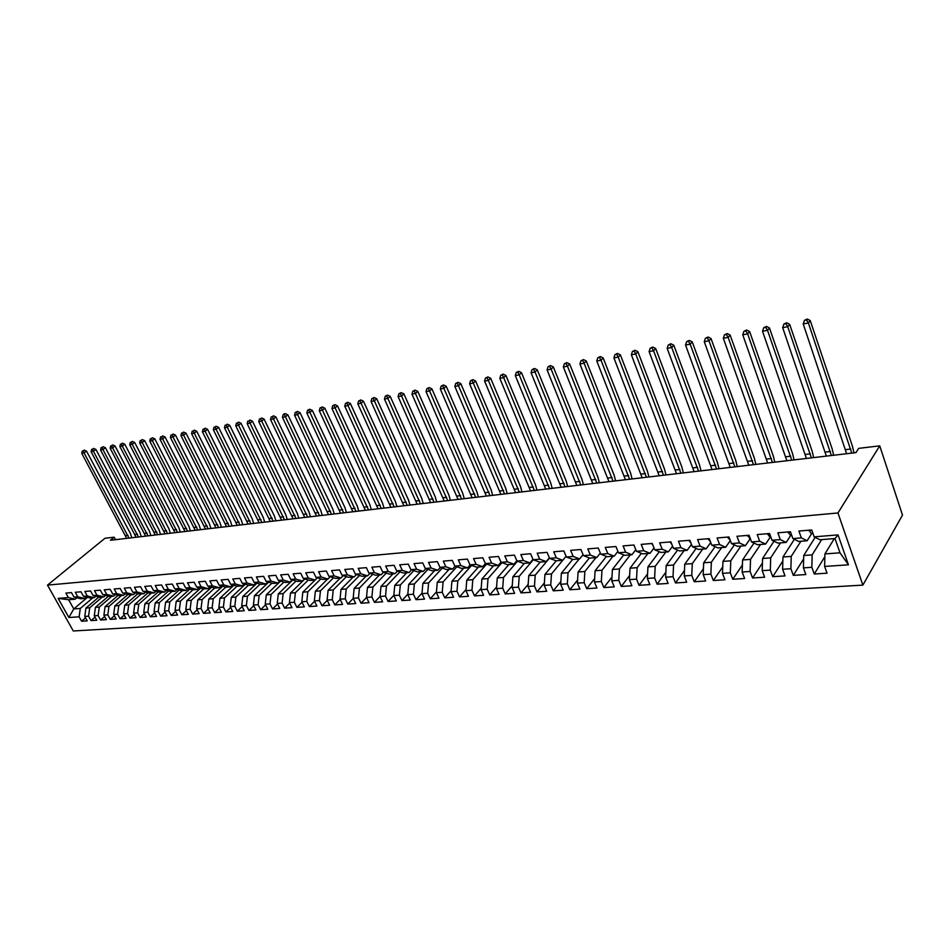 <?xml version="1.0" encoding="UTF-8"?>
<svg xmlns="http://www.w3.org/2000/svg" width="950" height="950" viewBox="0 0 950 950"><rect width="100%" height="100%" fill="white"/><g stroke="black" fill="none" stroke-linecap="round" stroke-linejoin="round"><path stroke-width="1.43" d="M115.496 539.671L114.154 537.189L110.402 540.277L855.926 452.628L858.669 448.364L879.736 445.847L902.5 515.102L862.873 585.117L73.293 630.978L47.5 585.117L837.959 512.964L862.873 585.117M87.507 597.312L73.767 608.938L68.875 617.5L79.111 616.811L81.581 621.229L87.234 620.861L84.764 616.431L88.552 616.17L91.022 620.623L96.746 620.243L94.276 615.79L98.111 615.529L100.593 620.006L106.388 619.626L103.906 615.137L107.801 614.876L110.283 619.376L116.161 618.996L113.679 614.472L117.61 614.211L120.104 618.747L126.053 618.355L123.571 613.807L127.561 613.534L130.043 618.106L136.076 617.714L133.594 613.13L137.643 612.857L140.125 617.453L146.241 617.061L143.747 612.441L147.856 612.168L150.349 616.799L156.548 616.396L154.042 611.752L158.211 611.467L160.704 616.123L166.986 615.719L164.481 611.04L168.696 610.755L171.202 615.446L177.567 615.042L175.061 610.328L179.336 610.043L181.842 614.769L188.302 614.353L185.796 609.603L190.119 609.306L192.636 614.068L199.179 613.653L196.662 608.867L201.056 608.57L203.573 613.367L210.211 612.94L207.694 608.119L212.147 607.822L214.664 612.655L221.398 612.216L218.88 607.371L223.393 607.062L225.91 611.931L232.738 611.491L230.221 606.599L234.804 606.29L237.322 611.194L244.245 610.743L241.727 605.827L246.371 605.506L248.9 610.446L255.918 609.995L253.389 605.031L258.103 604.722L260.632 609.686L267.757 609.223L265.228 604.236L270.014 603.915L272.543 608.926L279.775 608.451L277.246 603.428L282.103 603.096L284.632 608.143L291.971 607.668L289.429 602.597L294.358 602.264L296.899 607.347L304.344 606.872L301.803 601.766L306.803 601.421L309.344 606.551L316.896 606.064L314.355 600.911L319.438 600.578L321.967 605.732L329.638 605.245L327.097 600.056L332.251 599.711L334.792 604.913L342.582 604.414L340.041 599.177L345.266 598.832L347.807 604.069L355.716 603.559L353.174 598.298L358.483 597.93L361.024 603.214L369.051 602.704L366.51 597.396L371.901 597.028L374.442 602.359L382.601 601.825L380.048 596.481L385.534 596.101L388.075 601.481L396.352 600.946L393.811 595.543L399.368 595.175L401.921 600.59L410.329 600.044L407.787 594.605L413.428 594.225L415.981 599.676L424.519 599.129L421.978 593.643L427.714 593.251L430.255 598.761L438.936 598.203L436.394 592.669L442.237 592.278L444.778 597.823L453.589 597.253L451.048 591.684L456.986 591.28L459.527 596.873L468.481 596.291L465.951 590.674L471.972 590.271L474.513 595.911L483.621 595.317L481.08 589.653L487.207 589.237L489.749 594.926L499.011 594.332L496.47 588.608L502.704 588.192L505.234 593.928L514.651 593.322L512.121 587.551L518.451 587.124L520.98 592.907L530.551 592.301L528.022 586.482L534.47 586.043L536.987 591.886L546.725 591.256L544.207 585.39L550.751 584.939L553.28 590.829L563.184 590.188L560.666 584.274L567.328 583.822L569.846 589.76L579.916 589.119L577.398 583.146L584.179 582.683L586.696 588.679L596.944 588.014L594.427 581.994L601.326 581.531L603.832 587.575L614.27 586.898L611.764 580.818L618.783 580.343L621.276 586.447L631.893 585.77L629.399 579.631L636.547 579.144L639.041 585.307L649.847 584.606L647.354 578.419L654.621 577.921L657.115 584.143L668.111 583.431L665.629 577.184L673.028 576.686L675.509 582.956L686.707 582.231L684.238 575.926L691.778 575.415L694.248 581.744L705.648 581.008L703.19 574.643L710.873 574.121L713.331 580.521L724.945 579.773L722.487 573.337L730.312 572.814L732.759 579.263L744.598 578.503L742.152 572.007L750.12 571.472L752.566 577.992L764.619 577.208L762.197 570.653L770.307 570.107L772.742 576.686L785.033 575.902L782.61 569.276L790.887 568.717L793.297 575.367L805.826 574.56L803.415 567.874L811.858 567.304L814.257 574.014L827.023 573.194L824.636 566.438L824.921 553.921L839.99 552.817L835.002 538.531L819.921 539.742L814.162 536.845L838.054 534.898L848.457 564.822L824.636 566.438M68.875 617.5L58.128 598.381L68.353 597.55L75.145 599.212L76.843 597.788M814.162 536.845L811.727 529.957L798.903 531.038L801.349 537.89L792.882 538.579L790.436 531.751L777.86 532.819L780.318 539.6L772.018 540.277L769.547 533.52L757.209 534.565L759.691 541.274L751.545 541.939L749.063 535.254L736.962 536.287L739.444 542.925L731.464 543.578L728.971 536.964L717.096 537.961L719.589 544.54L711.752 545.181L709.246 538.626L697.597 539.612L700.102 546.131L692.408 546.749L689.89 540.265L678.454 541.239L680.96 547.687L673.408 548.293L670.89 541.868L659.656 542.818L662.186 549.207L654.764 549.812L652.234 543.447L641.203 544.386L643.744 550.715L636.453 551.309L633.923 545.003L623.081 545.918L625.623 552.188L618.474 552.769L615.932 546.523L605.293 547.426L607.834 553.636L600.804 554.206L598.263 548.019L587.801 548.91L590.354 555.061L583.454 555.619L580.901 549.492L570.629 550.359L573.183 556.451L566.39 557.009L563.837 550.929L553.743 551.784L556.308 557.828L549.634 558.374L547.069 552.354L537.154 553.185L539.719 559.182L533.164 559.716L530.599 553.743L520.837 554.574L523.414 560.512L516.966 561.034L514.401 555.121L504.806 555.928L507.383 561.806L501.042 562.329L498.477 556.462L489.048 557.258L491.625 563.089L485.391 563.599L482.814 557.793L473.539 558.576L476.116 564.359L469.989 564.858L467.412 559.087L458.292 559.859L460.869 565.594L454.848 566.093L452.259 560.369L443.294 561.129L445.871 566.817L439.945 567.304L437.356 561.64L428.533 562.388L431.122 568.017L425.279 568.492L422.702 562.875L414.022 563.611L416.599 569.204L410.863 569.668L408.274 564.098L399.724 564.822L402.313 570.368L396.661 570.819L394.072 565.298L385.664 566.01L388.253 571.508L382.684 571.959L380.107 566.485L371.83 567.186L374.407 572.636L368.933 573.076L366.356 567.649L358.197 568.337L360.786 573.741L355.395 574.18L352.806 568.789L344.779 569.466L347.367 574.833L342.059 575.273L339.471 569.917L331.574 570.594L334.151 575.914L328.926 576.341L326.349 571.033L318.571 571.686L321.147 576.971L315.994 577.386L313.417 572.126L305.758 572.779L308.334 578.016L303.264 578.419L300.687 573.206L293.134 573.836L295.711 579.037L290.712 579.441L288.135 574.263L280.701 574.893L283.278 580.046L278.35 580.45L275.785 575.308L268.446 575.926L271.023 581.044L266.178 581.447L263.601 576.341L256.381 576.947L258.946 582.029L254.172 582.421L251.607 577.351L244.494 577.956L247.059 583.003L242.345 583.383L239.78 578.36L232.762 578.954L235.327 583.953L230.684 584.333L228.131 579.346L221.208 579.928L223.773 584.891L219.201 585.271L216.636 580.319L209.819 580.889L212.384 585.817L207.872 586.186L205.307 581.269L198.598 581.839L201.151 586.732L196.697 587.1L194.144 582.219L187.518 582.778L190.071 587.634L185.689 587.991L183.136 583.146L176.605 583.704L179.158 588.525L174.824 588.881L172.283 584.072L165.846 584.618L168.388 589.404L164.112 589.748L161.571 584.974L155.218 585.509L157.759 590.271L153.556 590.615L151.014 585.865L144.756 586.399L147.286 591.126L143.129 591.458L140.6 586.744L134.425 587.278L136.954 591.957L132.857 592.289L130.328 587.622L124.224 588.133L126.754 592.788L122.716 593.121L120.187 588.477L114.178 588.988L116.696 593.607L112.706 593.94L110.188 589.321L104.251 589.819L106.768 594.415L102.837 594.736L100.32 590.164L94.466 590.651L96.971 595.211L93.088 595.531L90.582 590.983L84.799 591.47L87.305 596.006L83.481 596.315L80.976 591.791L75.264 592.278L77.769 596.778L73.981 597.087L71.487 592.598L65.859 593.073L68.353 597.55M821.655 539.6L812.155 554.859L803.736 555.477L815.148 537.332M811.858 567.304L812.155 554.859M803.415 567.874L803.736 555.477M838.054 534.898L835.002 538.531M800.898 541.263L791.231 556.391L782.966 556.997L794.378 539.303M790.887 568.717L791.231 556.391M782.61 569.276L782.966 556.997M801.349 537.89L807.144 540.764L811.751 533.484M807.144 540.764L798.712 541.429L792.882 538.579M780.52 542.889L770.688 557.888L762.589 558.481L774.001 541.227M770.307 570.107L770.688 557.888M762.197 570.653L762.589 558.481M780.318 539.6L786.184 542.438L790.863 535.23M786.184 542.438L777.908 543.091L772.018 540.277M760.523 544.481L750.536 559.372L742.579 559.954L754.003 543.091M750.12 571.472L750.536 559.372M742.152 572.007L742.579 559.954M759.691 541.274L765.617 544.077L770.379 536.928M765.617 544.077L757.506 544.718L751.545 541.939M740.905 546.048L730.764 560.821L722.95 561.391L734.374 544.908M730.312 572.814L730.764 560.821M722.487 573.337L722.95 561.391M739.444 542.925L745.441 545.692L750.274 538.602M745.441 545.692L737.473 546.321L731.464 543.578M721.632 547.592L711.348 562.234L703.689 562.804L715.101 546.678M710.873 574.121L711.348 562.234M703.19 574.643L703.689 562.804M719.589 544.54L725.646 547.271L730.324 540.562M725.646 547.271L717.82 547.889L711.752 545.181M702.703 549.1L692.289 563.635L684.76 564.181L696.172 548.399M691.778 575.415L692.289 563.635M684.238 575.926L684.76 564.181M700.102 546.131L706.206 548.815L710.719 542.497M706.206 548.815L698.535 549.433L692.408 546.749M684.119 550.584L673.574 565.001L666.188 565.547L677.576 550.086M673.028 576.686L673.574 565.001M665.629 577.184L666.188 565.547M680.96 547.687L687.123 550.347L691.481 544.374M687.123 550.347L679.594 550.941L673.408 548.293M665.867 552.045L655.203 566.354L647.936 566.877L659.324 551.724M654.621 577.921L655.203 566.354M647.354 578.419L647.936 566.877M662.186 549.207L668.396 551.843L672.588 546.202M668.396 551.843L660.998 552.425L654.764 549.812M647.924 553.47L637.141 567.673L630.016 568.195L641.381 553.339M636.547 579.144L637.141 567.673M629.399 579.631L630.016 568.195M643.744 550.715L650.002 553.304L654.039 547.984M650.002 553.304L642.734 553.886L636.453 551.309M630.301 554.883L619.412 568.967L612.406 569.489L623.758 554.907M618.783 580.343L619.412 568.967M611.764 580.818L612.406 569.489M625.623 552.188L631.928 554.753L635.811 549.717M631.928 554.753L624.791 555.322L618.474 552.769M612.988 556.261L601.979 570.249L595.104 570.748L606.433 556.439M601.326 581.531L601.979 570.249M594.427 581.994L595.104 570.748M607.834 553.636L614.187 556.166L617.916 551.416M614.187 556.166L607.169 556.724L600.804 554.206M595.959 557.626L584.856 571.508L578.087 571.995L589.416 557.935M584.179 582.683L584.856 571.508M577.398 583.146L578.087 571.995M590.354 555.061L596.742 557.567L600.341 553.066M596.742 557.567L589.855 558.113L583.454 555.619M579.227 558.956L568.029 572.731L561.379 573.218L572.672 559.408M567.328 583.822L568.029 572.731M560.666 584.274L561.379 573.218M573.183 556.451L579.607 558.933L583.062 554.681M579.607 558.933L572.838 559.467L566.39 557.009M556.308 557.828L562.768 560.274L566.081 556.261L551.487 573.942L544.944 574.429L556.273 560.797M550.751 584.939L551.487 573.942M544.207 585.39L544.944 574.429M562.768 560.274L556.106 560.809L549.634 558.374M549.516 558.077L535.218 575.142L528.782 575.605L540.194 562.079M534.47 586.043L535.218 575.142M528.022 586.482L528.782 575.605M539.719 559.182L546.214 561.592L549.397 557.804M546.214 561.592L539.671 562.115L533.164 559.716M533.294 559.764L519.222 576.306L512.905 576.769L524.388 563.338M518.451 587.124L519.222 576.306M512.121 587.551L512.905 576.769M523.414 560.512L529.934 562.899L532.986 559.312M529.934 562.899L523.497 563.409L516.966 561.034M517.501 561.224L503.488 577.457L497.277 577.921L508.844 564.585M502.704 588.192L503.488 577.457M496.47 588.608L497.277 577.921M507.383 561.806L513.938 564.169L516.859 560.785M513.938 564.169L507.609 564.68L501.042 562.329M501.956 562.649L488.027 578.597L481.911 579.049L493.537 565.808M487.207 589.237L488.027 578.597M481.08 589.653L481.911 579.049M491.625 563.089L498.204 565.428L501.006 562.234M498.204 565.428L491.981 565.927L485.391 563.599M486.673 564.051L472.803 579.714L466.782 580.153L478.491 567.008M471.972 590.271L472.803 579.714M465.951 590.674L466.782 580.153M476.116 564.359L482.719 566.663L485.426 563.611M482.719 566.663L476.603 567.162L469.989 564.858M471.628 565.428L457.829 580.806L451.915 581.246L463.683 568.183M456.986 591.28L457.829 580.806M451.048 591.684L451.915 581.246M460.869 565.594L467.495 567.886L470.167 564.918M467.495 567.886L461.486 568.361L454.848 566.093M456.831 566.77L443.104 581.887L437.273 582.314L449.101 569.347M442.237 592.278L443.104 581.887M436.394 592.669L437.273 582.314M445.871 566.817L452.521 569.074L455.157 566.188M452.521 569.074L446.607 569.549L439.945 567.304M442.261 568.088L428.604 582.944L422.869 583.371L434.756 570.499M427.714 593.251L428.604 582.944M421.978 593.643L422.869 583.371M431.122 568.017L437.796 570.261L440.372 567.447M437.796 570.261L431.965 570.724L425.279 568.492M427.928 569.371L414.331 583.989L408.69 584.404L420.636 571.627M413.428 594.225L414.331 583.989M407.787 594.605L408.69 584.404M416.599 569.204L423.296 571.413L425.838 568.682M423.296 571.413L417.561 571.876L410.863 569.668M413.82 570.641L400.294 585.022L394.737 585.426L406.731 572.731M399.368 595.175L400.294 585.022M393.811 595.543L394.737 585.426M402.313 570.368L409.022 572.553L411.528 569.893M409.022 572.553L403.37 573.004L396.661 570.819M399.926 571.888L386.46 586.031L380.997 586.435L393.027 573.836M385.534 596.101L386.46 586.031M380.048 596.481L380.997 586.435M388.253 571.508L394.974 573.669L397.456 571.081M394.974 573.669L389.417 574.121L382.684 571.959M386.246 573.099L372.851 587.029L367.46 587.421L379.549 574.904M371.901 597.028L372.851 587.029M366.51 597.396L367.46 587.421M374.407 572.636L381.152 574.774L383.586 572.244M381.152 574.774L375.678 575.213L368.933 573.076M372.768 574.299L359.444 588.014L354.136 588.406L366.272 575.973M358.483 597.93L359.444 588.014M353.174 598.298L354.136 588.406M360.786 573.741L367.531 575.866L369.942 573.396M367.531 575.866L362.152 576.294L355.395 574.18M359.504 575.474L346.239 588.976L341.014 589.368L353.186 577.018M345.266 598.832L346.239 588.976M340.041 599.177L341.014 589.368M347.367 574.833L354.136 576.935L356.499 574.524M354.136 576.935L348.828 577.362L342.059 575.273M346.429 576.626L333.236 589.926L328.094 590.306L340.302 578.039M332.251 599.711L333.236 589.926M327.097 600.056L328.094 590.306M334.151 575.914L340.931 577.992L343.271 575.641M340.931 577.992L335.706 578.408L328.926 576.341M333.557 577.754L320.435 590.864L315.364 591.244L327.608 579.061M319.438 600.578L320.435 590.864M314.355 600.911L315.364 591.244M321.147 576.971L327.928 579.025L330.232 576.733M327.928 579.025L322.786 579.441L315.994 577.386M320.874 578.859L307.812 591.791L302.824 592.159L317.395 577.814M306.803 601.421L307.812 591.791M301.803 601.766L302.824 592.159M308.334 578.016L315.127 580.046L310.056 580.462L303.264 578.419M308.382 579.951L295.379 592.705L290.462 593.061L304.926 578.918M294.358 602.264L295.379 592.705M289.429 602.597L290.462 593.061M295.711 579.037L302.516 581.056L304.748 578.871M302.516 581.056L297.516 581.459L290.712 579.441M296.067 581.032L283.136 593.607L278.279 593.952L292.659 580.023M282.103 603.096L283.136 593.607M277.246 603.428L278.279 593.952M283.278 580.046L290.082 582.053L292.291 579.916M290.082 582.053L285.166 582.445L278.35 580.45M283.931 582.089L271.059 594.486L266.285 594.831L280.582 581.103M270.014 603.915L271.059 594.486M265.228 604.236L266.285 594.831M271.023 581.044L277.839 583.027L280.012 580.937M277.839 583.027L272.994 583.419L266.178 581.447M271.973 583.122L259.16 595.353L254.458 595.697L268.66 582.16M258.103 604.722L259.16 595.353M253.389 605.031L254.458 595.697M258.946 582.029L265.774 583.989L267.924 581.946M265.774 583.989L261.001 584.381L254.172 582.421M260.181 584.143L247.439 596.22L242.796 596.553L256.928 583.205M246.371 605.506L247.439 596.22M241.727 605.827L242.796 596.553M247.059 583.003L253.876 584.939L256.001 582.944M253.876 584.939L249.173 585.319L242.345 583.383M248.556 585.141L235.873 597.063L231.301 597.396L245.349 584.238M234.804 606.29L235.873 597.063M230.221 606.599L231.301 597.396M235.327 583.953L242.155 585.877L244.245 583.918M242.155 585.877L237.512 586.245L230.684 584.333M237.096 586.126L224.485 597.894L219.961 598.227L233.926 585.247M223.393 607.062L224.485 597.894M218.88 607.371L219.961 598.227M223.773 584.891L230.601 586.803L232.667 584.891M230.601 586.803L226.029 587.171L219.201 585.271M225.791 587.1L213.239 598.726L208.786 599.046L222.68 586.233M212.147 607.822L213.239 598.726M207.694 608.119L208.786 599.046M212.384 585.817L219.213 587.706L221.243 585.841M219.213 587.706L214.7 588.074L207.872 586.186M214.652 588.062L202.16 599.533L197.778 599.854L211.577 587.207M201.056 608.57L202.16 599.533M196.662 608.867L197.778 599.854M201.151 586.732L207.979 588.608L209.986 586.779M207.979 588.608L203.537 588.964L196.697 587.1M203.716 588.952L191.235 600.329L186.901 600.649L200.628 588.169M190.119 609.306L191.235 600.329M185.796 609.603L186.901 600.649M190.071 587.634L196.911 589.487L198.882 587.694M196.911 589.487L192.518 589.843L185.689 587.991M192.945 589.808L180.453 601.124L176.189 601.433L189.834 589.119M179.336 610.043L180.453 601.124M175.061 610.328L176.189 601.433M179.158 588.525L185.986 590.366L187.946 588.608M185.986 590.366L181.664 590.71L174.824 588.881M182.329 590.663L169.824 601.896L165.609 602.205L179.182 590.045M168.696 610.755L169.824 601.896M164.481 611.04L165.609 602.205M168.388 589.404L175.216 591.221L177.151 589.499M175.216 591.221L170.953 591.565L164.112 589.748M171.855 591.494L159.339 602.668L155.183 602.977L168.672 590.959M158.211 611.467L159.339 602.668M154.042 611.752L155.183 602.977M157.759 590.271L164.599 592.076L166.499 590.378M164.599 592.076L160.384 592.408L153.556 590.615M161.512 592.325L148.996 603.428L144.899 603.725L158.306 591.862M147.856 612.168L148.996 603.428M143.747 612.441L144.899 603.725M147.286 591.126L154.114 592.907L155.99 591.256M154.114 592.907L149.969 593.239L143.129 591.458M151.311 593.133L138.783 604.176L134.746 604.473L148.081 592.753M137.643 612.857L138.783 604.176M133.594 613.13L134.746 604.473M136.954 591.957L143.782 593.738L145.635 592.111M143.782 593.738L139.686 594.059L132.857 592.289M141.253 593.94L128.713 604.913L124.723 605.209L137.988 593.619M127.561 613.534L128.713 604.913M123.571 613.807L124.723 605.209M126.754 592.788L133.582 594.546L135.411 592.954M133.582 594.546L129.544 594.878L122.716 593.121M131.314 594.736L118.774 605.637L114.831 605.934L128.024 594.486M117.61 614.211L118.774 605.637M113.679 614.472L114.831 605.934M116.696 593.607L123.512 595.353L125.329 593.786M123.512 595.353L119.534 595.674L112.706 593.94M121.505 595.519L108.965 606.361L105.082 606.646L118.192 595.329M107.801 614.876L108.965 606.361M103.906 615.137L105.082 606.646M106.768 594.415L113.584 596.149L115.366 594.617M113.584 596.149L109.654 596.457L102.837 594.736M111.827 596.291L99.287 607.074L95.451 607.347L108.49 596.173M98.111 615.529L99.287 607.074M94.276 615.79L95.451 607.347M96.971 595.211L103.788 596.933L105.545 595.424M103.788 596.933L99.904 597.241L93.088 595.531M102.279 597.051L89.728 607.763L85.939 608.047L98.907 596.992M88.552 616.17L89.728 607.763M84.764 616.431L85.939 608.047M87.305 596.006L94.121 597.704L95.855 596.22M94.121 597.704L90.286 598.013L83.481 596.315M92.839 597.799L80.299 608.463L73.767 608.938L68.626 599.735L75.145 599.212M79.111 616.811L80.299 608.463M77.769 596.778L84.574 598.464L86.284 597.016M84.574 598.464L80.786 598.761L73.981 597.087M114.154 537.189L104.927 538.294L47.5 585.117M879.736 445.847L837.959 512.964M834.302 538.591L824.921 553.921M58.128 598.381L68.626 599.735M839.99 552.817L848.457 564.822M81.581 621.229L85.536 617.821M91.022 620.623L95.036 617.156M100.593 620.006L104.643 616.479M110.283 619.376L114.392 615.778M120.104 618.747L124.26 615.078M130.043 618.106L134.259 614.365M140.125 617.453L144.4 613.653M150.349 616.799L154.672 612.916M160.704 616.123L165.086 612.168M171.202 615.446L175.643 611.408M181.842 614.769L186.342 610.648M192.636 614.068L197.184 609.864M203.573 613.367L208.192 609.069M214.664 612.655L219.343 608.261M225.91 611.931L230.66 607.454M237.322 611.194L242.131 606.611M248.9 610.446L253.769 605.768M260.632 609.686L265.572 604.913M272.543 608.926L277.554 604.034M284.632 608.143L289.702 603.143M296.899 607.347L302.041 602.241M309.344 606.551L314.557 601.314M321.967 605.732L327.263 600.376M334.792 604.913L340.159 599.426M347.807 604.069L353.246 598.452M361.024 603.214L366.546 597.467M374.442 602.359L380.059 596.434M388.075 601.481L393.822 595.341M401.921 600.59L407.811 594.225M415.981 599.676L422.026 593.085M430.255 598.761L436.466 591.921M444.778 597.823L451.131 590.722M459.527 596.873L466.046 589.499M474.513 595.911L481.199 588.252M489.749 594.926L496.601 586.969M505.234 593.928L512.252 585.663M520.98 592.907L528.176 584.321M536.987 591.886L544.374 582.944M553.28 590.829L560.844 581.531M569.846 589.76L577.588 580.082M586.696 588.679L594.629 578.586M603.832 587.575L611.978 577.066M621.276 586.447L629.624 575.486M639.041 585.307L647.579 573.871M657.115 584.143L665.867 572.197M675.509 582.956L684.487 570.475M694.248 581.744L703.439 568.706M713.331 580.521L722.748 566.865M732.759 579.263L742.401 564.965M752.566 577.992L762.434 563.006M772.742 576.686L782.847 560.975M793.297 575.367L803.653 558.861M814.257 574.014L824.849 556.664M126.659 538.365L81.759 453.352L84.087 452.924L83.22 450.834L84.206 450.11L83.22 450.834M128.998 538.092L84.087 452.924L86.521 451.108L130.399 533.437L131.812 537.759M86.521 451.108L84.206 450.11M82.294 451.001L81.759 453.352M136.076 537.249L91.105 451.666L93.456 451.25L92.589 449.136L93.563 448.412L92.589 449.136M138.451 536.976L93.456 451.25L95.903 449.421L139.852 532.297L141.265 536.643M95.903 449.421L93.563 448.412M91.651 449.314L91.105 451.666M145.623 536.133L100.569 449.968L102.956 449.54L102.077 447.426L103.051 446.69L102.077 447.426M148.022 535.847L102.956 449.54L105.391 447.711L149.423 531.145L150.836 535.515M105.391 447.711L103.051 446.69M101.116 447.593L100.569 449.968M155.289 534.992L110.153 448.258L112.575 447.818L111.684 445.692L112.658 444.944L111.684 445.692M157.724 534.707L112.575 447.818L115.009 445.966L159.113 529.969L160.526 534.375M115.009 445.966L112.658 444.944M110.722 445.859L110.153 448.258M165.074 533.841L119.866 446.512L122.324 446.072L121.422 443.923L122.396 443.187L121.422 443.923M167.544 533.556L122.324 446.072L124.759 444.208L168.922 528.794L170.347 533.223M124.759 444.208L122.396 443.187M120.436 444.101L119.866 446.512M174.99 532.677L129.711 444.742L132.192 444.303L131.278 442.142L132.252 441.394L131.278 442.142M177.484 532.392L132.192 444.303L134.627 442.439L178.861 527.594L180.298 532.059M134.627 442.439L132.252 441.394M130.292 442.32L129.711 444.742M185.024 531.501L139.686 442.949L142.203 442.51L141.277 440.337L142.251 439.589L141.277 440.337M187.566 531.204L142.203 442.51L144.637 440.634L188.931 526.383L190.368 530.872M144.637 440.634L142.251 439.589M140.268 440.515L139.686 442.949M195.201 530.302L149.791 441.144L152.333 440.681L151.394 438.496L152.38 437.748L151.394 438.496M197.766 530.005L152.333 440.681L154.779 438.805L199.132 525.148L200.569 529.673M154.779 438.805L152.38 437.748M150.385 438.686L149.791 441.144M205.509 529.091L160.027 439.304L162.616 438.841L161.666 436.644L162.64 435.884L161.666 436.644M208.109 528.782L162.616 438.841L165.051 436.952L209.475 523.901L210.912 528.461M165.051 436.952L162.64 435.884M160.633 436.834L160.027 439.304M215.947 527.867L170.406 437.439L173.019 436.976L172.069 434.767L173.042 434.008L172.069 434.767M218.583 527.559L173.019 436.976L175.453 435.076L219.949 522.643L221.386 527.226M175.453 435.076L173.042 434.008M171.012 434.957L170.406 437.439M226.527 526.621L180.928 435.563L183.576 435.076L182.602 432.856L183.576 432.096L182.602 432.856M229.199 526.312L183.576 435.076L186.01 433.164L230.553 521.36L232.002 525.979M186.01 433.164L183.576 432.096M181.545 433.046L180.928 435.563M237.251 525.362L191.591 433.639L194.275 433.164L193.289 430.92L194.263 430.16L193.289 430.92M239.958 525.041L194.275 433.164L196.709 431.241L241.3 520.066L242.749 524.709M196.709 431.241L194.263 430.16M192.221 431.122L191.591 433.639M248.116 524.079L202.398 431.704L205.129 431.217L204.131 428.961L205.093 428.189L204.131 428.961M250.859 523.759L205.129 431.217L207.551 429.281L252.201 518.747L253.65 523.438M207.551 429.281L205.093 428.189M203.039 429.162L202.398 431.704M259.124 522.785L213.358 429.744L216.125 429.246L215.104 426.978L216.078 426.206L215.104 426.978M261.903 522.464L216.125 429.246L218.547 427.298L263.245 517.418L264.694 522.132M218.547 427.298L216.078 426.206M213.999 427.179L213.358 429.744M270.287 521.479L224.473 427.749L227.276 427.239L226.243 424.959L227.216 424.187L226.243 424.959M273.101 521.146L227.276 427.239L229.698 425.291L274.443 516.076L275.892 520.814M229.698 425.291L227.216 424.187M225.126 425.161L224.473 427.749M281.604 520.149L235.743 425.731L238.581 425.22L237.536 422.916L238.509 422.133L237.536 422.916M284.454 519.816L238.581 425.22L241.003 423.249L285.784 514.71L287.244 519.484M241.003 423.249L238.509 422.133M236.408 423.118L235.743 425.731M293.075 518.795L247.166 423.676L250.052 423.154L248.995 420.85L249.957 420.054L248.995 420.85M295.973 518.462L250.052 423.154L252.463 421.183L297.291 513.321L298.751 518.13M252.463 421.183L249.957 420.054M247.843 421.052L247.166 423.676M304.713 517.429L258.756 421.598L261.689 421.076L260.609 418.748L261.582 417.952L260.609 418.748M307.646 517.085L261.689 421.076L264.088 419.093L308.964 511.907L310.424 516.764M264.088 419.093L261.582 417.952M259.445 418.95L258.756 421.598M316.504 516.04L270.512 419.484L273.481 418.95L272.401 416.611L273.363 415.815L272.401 416.611M319.485 515.696L273.481 418.95L275.892 416.967L320.791 510.483L322.252 515.363M275.892 416.967L273.363 415.815M271.213 416.824L270.512 419.484M328.463 514.639L282.447 417.347L285.451 416.812L284.359 414.449L285.321 413.654L284.109 413.867L283.147 414.663L284.359 414.449M331.479 514.283L285.451 416.812L287.85 414.806L332.785 509.046L334.258 513.962M287.85 414.806L285.321 413.654M283.147 414.663L282.447 417.347M340.599 513.214L294.548 415.174L297.599 414.628L296.483 412.253L297.445 411.445L295.26 412.478L296.483 412.253M343.662 512.857L297.599 414.628L299.998 412.609L344.945 507.573L346.418 512.525M299.998 412.609L297.445 411.445M295.26 412.478L294.548 415.174M352.901 511.765L306.826 412.977L309.926 412.419L308.798 410.032L309.747 409.213L307.551 410.246L308.798 410.032M356.001 511.397L309.926 412.419L312.312 410.388L357.295 506.089L358.767 511.076M312.312 410.388L309.747 409.213M307.551 410.246L306.826 412.977M365.382 510.304L319.283 410.733L322.43 410.174L321.278 407.764L322.24 406.956L320.031 407.989L321.278 407.764M368.529 509.924L322.43 410.174L324.817 408.144L369.811 504.581L371.284 509.604M324.817 408.144L322.24 406.956M320.031 407.989L319.283 410.733M378.053 508.808L331.93 408.464L335.124 407.894L333.961 405.472L334.911 404.652L332.69 405.709L333.961 405.472M381.247 508.44L335.124 407.894L337.499 405.852L382.506 503.049L383.99 508.108M337.499 405.852L334.911 404.652M332.69 405.709L331.93 408.464M390.901 507.3L344.767 406.173L348.009 405.591L346.833 403.144L347.771 402.325L345.527 403.382L346.833 403.144M394.143 506.92L348.009 405.591L350.372 403.524L395.39 501.493L396.874 506.599M350.372 403.524L347.771 402.325M345.527 403.382L344.767 406.173M403.94 505.768L357.806 403.833L361.095 403.239L359.896 400.781L360.834 399.962L358.577 401.019L359.896 400.781M407.229 505.376L361.095 403.239L363.446 401.173L408.476 499.914L409.961 505.056M363.446 401.173L360.834 399.962M358.577 401.019L357.806 403.833M417.169 504.213L371.034 401.458L374.371 400.853L373.148 398.383L374.098 397.551L371.818 398.62L373.148 398.383M420.506 503.821L374.371 400.853L376.723 398.774L421.741 498.322L423.225 503.5M376.723 398.774L374.098 397.551M371.818 398.62L371.034 401.458M430.599 502.633L384.465 399.048L387.849 398.442L386.614 395.948L387.553 395.117L385.261 396.197L386.614 395.948M433.984 502.229L387.849 398.442L390.189 396.352L435.207 496.696L436.703 501.921M390.189 396.352L387.553 395.117M385.261 396.197L384.465 399.048M444.232 501.03L398.098 396.601L401.541 395.984L400.294 393.478L401.221 392.635L398.917 393.728L400.294 393.478M447.664 500.626L401.541 395.984L403.881 393.882L448.887 495.045L450.371 500.306M403.881 393.882L401.221 392.635M398.917 393.728L398.098 396.601M458.066 499.403L411.956 394.119L415.447 393.49L414.176 390.961L415.114 390.117L412.775 391.21L414.176 390.961M461.558 498.988L415.447 393.49L417.774 391.376L462.757 493.371L464.253 498.679M417.774 391.376L415.114 390.117M412.775 391.21L411.956 394.119M472.114 497.753L426.027 391.59L429.578 390.949L428.284 388.407L429.21 387.564L426.859 388.669L428.284 388.407M475.665 497.337L429.578 390.949L431.882 388.835L476.853 491.673L478.349 497.016M431.882 388.835L429.21 387.564M426.859 388.669L426.027 391.59M486.388 496.078L440.313 389.025L443.923 388.384L442.617 385.819L443.531 384.964L441.168 386.08L442.617 385.819M489.986 495.651L443.923 388.384L446.227 386.246L491.162 489.951L492.658 495.342M446.227 386.246L443.531 384.964M441.168 386.08L440.313 389.025M500.876 494.368L454.836 386.424L458.506 385.759L457.176 383.183L458.09 382.327L455.703 383.444L457.176 383.183M504.533 493.941L458.506 385.759L460.798 383.622L505.697 488.205L507.193 493.632M460.798 383.622L458.09 382.327M455.703 383.444L454.836 386.424M515.589 492.646L469.597 383.776L473.326 383.111L471.972 380.511L472.874 379.644L470.476 380.772L471.972 380.511M519.306 492.207L473.326 383.111L475.594 380.95L520.457 486.424L521.954 491.898M475.594 380.95L472.874 379.644M470.476 380.772L469.597 383.776M530.539 490.889L484.583 381.081L488.371 380.404L487.006 377.791L487.908 376.924L485.486 378.064L487.006 377.791M534.316 490.438L488.371 380.404L490.639 378.242L535.444 484.619L536.952 490.129M490.639 378.242L487.908 376.924M485.486 378.064L484.583 381.081M545.727 489.096L499.831 378.349L503.678 377.661L502.277 375.024L503.179 374.146L500.745 375.298L502.277 375.024M549.563 488.644L503.678 377.661L505.923 375.476L550.679 482.778L552.176 488.336M505.923 375.476L503.179 374.146M500.745 375.298L499.831 378.349M561.153 487.291L515.316 375.571L519.234 374.87L517.809 372.21L518.712 371.331L516.242 372.495L517.809 372.21M565.048 486.827L519.234 374.87L521.467 372.673L566.153 480.914L567.649 486.519M521.467 372.673L518.712 371.331M516.242 372.495L515.316 375.571M576.828 485.438L531.074 372.744L535.052 372.032L533.603 369.36L534.494 368.469L532.012 369.645L533.603 369.36M580.794 484.975L535.052 372.032L537.261 369.823L581.875 479.014L583.383 484.678M537.261 369.823L534.494 368.469M532.012 369.645L531.074 372.744M592.764 483.574L547.081 369.871L551.131 369.146L549.658 366.451L550.537 365.56L548.043 366.747L549.658 366.451M596.79 483.099L551.131 369.146L553.327 366.938L597.859 477.09L599.367 482.79M553.327 366.938L550.537 365.56M548.043 366.747L547.081 369.871M608.962 481.662L563.362 366.961L567.482 366.213L565.986 363.494L566.865 362.603L564.347 363.791L565.986 363.494M613.059 481.187L567.482 366.213L569.668 363.981L614.104 475.131L615.612 480.878M569.668 363.981L566.865 362.603M564.347 363.791L563.362 366.961M625.432 479.726L579.928 363.981L584.107 363.233L582.599 360.489L583.466 359.599L580.925 360.798L582.599 360.489M629.589 479.239L584.107 363.233L586.281 360.988L630.622 473.147L632.118 478.942M586.281 360.988L583.466 359.599M580.925 360.798L579.928 363.981M642.164 477.767L596.766 360.964L601.029 360.204L599.486 357.438L600.352 356.535L597.788 357.746L599.486 357.438M646.392 477.268L601.029 360.204L603.179 357.948L647.413 471.117L648.909 476.971M603.179 357.948L600.352 356.535M597.788 357.746L596.766 360.964M616.016 546.737L616.562 548.091M659.193 475.76L613.914 357.889L618.236 357.117L616.669 354.326L617.524 353.424L614.947 354.635L616.669 354.326M663.492 475.249L618.236 357.117L620.362 354.849L664.489 469.062L665.986 474.964M620.362 354.849L617.524 353.424M614.947 354.635L613.914 357.889M633.781 545.015L634.826 547.247M676.495 473.729L631.346 354.766L635.752 353.97L634.161 351.168L635.004 350.253L632.403 351.476L634.161 351.168M680.877 473.207L635.752 353.97L637.866 351.69L681.851 466.973L683.347 472.922M637.866 351.69L635.004 350.253M632.403 351.476L631.346 354.766M651.842 543.483L653.291 546.107M694.106 471.651L649.099 351.571L653.576 350.776L651.961 347.938L652.793 347.023L650.168 348.27L651.961 347.938M698.559 471.129L653.576 350.776L655.666 348.484L699.509 464.835L701.005 470.844M655.666 348.484L652.793 347.023M650.168 348.27L649.099 351.571M670.237 541.928L672.042 544.789M712.025 469.549L667.161 348.341L671.721 347.522L670.071 344.66L670.902 343.746L668.254 344.992L670.071 344.66M716.549 469.015L671.721 347.522L673.788 345.206L717.476 462.674L718.972 468.73M673.788 345.206L670.902 343.746M668.254 344.992L667.161 348.341M688.964 540.348L691.089 543.364M730.241 467.412L685.544 345.04L690.199 344.209L688.512 341.323L689.332 340.397L686.66 341.668L688.512 341.323M734.849 466.866L690.199 344.209L692.229 341.881L735.751 460.477L737.248 466.581M692.229 341.881L689.332 340.397M686.66 341.668L685.544 345.04M708.035 538.733L710.469 541.832M748.79 465.227L704.271 341.679L708.997 340.836L707.287 337.927L708.094 337.001L705.399 338.271L707.287 337.927M753.481 464.681L708.997 340.836L711.004 338.497L754.359 458.233L755.856 464.396M711.004 338.497L708.094 337.001M705.399 338.271L704.271 341.679M727.462 537.082L730.206 540.229M767.659 463.006L723.33 338.259L728.151 337.392L726.406 334.471L727.201 333.533L724.482 334.816L726.406 334.471M772.433 462.448L728.151 337.392L730.134 335.053L773.288 455.952L774.784 462.175M730.134 335.053L727.201 333.533M724.482 334.816L723.33 338.259M747.258 535.408L750.31 538.602M786.873 460.75L742.746 334.78L747.65 333.901L745.881 330.944L746.664 330.006L743.921 331.301L745.881 330.944M791.73 460.18L747.65 333.901L749.609 331.538L792.561 453.625L794.046 459.907M749.609 331.538L746.664 330.006M743.921 331.301L742.746 334.78M767.422 533.698L769.749 536.904L770.806 536.952M806.431 458.446L762.518 331.229L767.529 330.339L765.724 327.358L766.496 326.408L763.717 327.726L765.724 327.358M811.371 457.876L767.529 330.339L769.453 327.964L812.179 451.262L813.663 457.603M769.453 327.964L766.496 326.408M763.717 327.726L762.518 331.229M787.977 531.964L790.281 535.194L791.694 535.266M826.346 456.107L782.669 327.619L787.764 326.705L785.935 323.701L786.695 322.751L783.893 324.069L785.935 323.701M831.381 455.513L787.764 326.705L789.664 324.318L832.153 448.851L833.637 455.252M789.664 324.318L786.695 322.751M783.893 324.069L782.669 327.619M808.937 530.195L811.193 533.461L813.01 533.556M846.628 453.732L803.201 323.938L808.403 323L806.526 319.972L807.274 319.022L804.448 320.352L806.526 319.972M851.758 453.126L808.403 323L810.255 320.601L852.494 446.405L853.979 452.865M810.255 320.601L807.274 319.022M804.448 320.352L803.201 323.938M125.732 535.634L128.084 535.349M135.161 534.506L137.536 534.221M144.697 533.366L147.107 533.081M154.363 532.214L156.797 531.917M164.148 531.038L166.606 530.753M174.052 529.862L176.558 529.566M184.098 528.663L186.627 528.354M194.263 527.44L196.828 527.143M204.571 526.217L207.171 525.908M215.009 524.97L217.645 524.649M225.589 523.699L228.249 523.391M236.312 522.429L239.008 522.096M247.166 521.122L249.909 520.802M258.186 519.804L260.953 519.484M269.337 518.474L272.151 518.142M280.654 517.121L283.504 516.788M292.125 515.755L295.022 515.411M303.751 514.366L306.684 514.021M315.554 512.952L318.523 512.608M327.512 511.527L330.529 511.171M339.637 510.079L342.701 509.711M351.939 508.606L355.051 508.238M364.42 507.122L367.567 506.742M377.091 505.614L380.285 505.222M389.928 504.07L393.169 503.69M402.966 502.514L406.256 502.122M416.195 500.935L419.544 500.543M429.626 499.332L433.022 498.928M443.258 497.705L446.702 497.289M457.093 496.054L460.584 495.639M471.152 494.368L474.691 493.952M485.414 492.67L489.012 492.242M499.902 490.936L503.559 490.497M514.615 489.179L518.332 488.739M529.566 487.397L533.342 486.946M544.754 485.581L548.589 485.129M560.179 483.74L564.074 483.277M575.854 481.864L579.821 481.389M591.791 479.964L595.816 479.477M607.988 478.028L612.085 477.541M624.459 476.057L628.615 475.57M641.191 474.062L645.418 473.563M658.219 472.031L662.518 471.521M675.521 469.965L679.903 469.442M652.401 543.851L651.795 543.899M693.132 467.863L697.585 467.329M671.044 542.272L670.189 542.343M711.051 465.714L715.576 465.179M690.044 540.669L688.904 540.764M729.268 463.541L733.875 462.994M709.401 539.03L707.976 539.161M747.816 461.332L752.507 460.762M729.125 537.367L727.403 537.51M766.697 459.076L771.459 458.506M749.217 535.669L747.187 535.847M750.274 538.519L749.609 538.579M785.911 456.772L790.768 456.202M769.702 533.947L767.351 534.138M770.759 536.821L769.749 536.904M805.469 454.444L810.409 453.851M790.59 532.178L787.906 532.404M791.635 535.087L790.281 535.194M825.384 452.058L830.419 451.464M811.882 530.385L808.842 530.634M812.915 533.318L811.193 533.461M845.666 449.635L850.796 449.029"/></g></svg>
